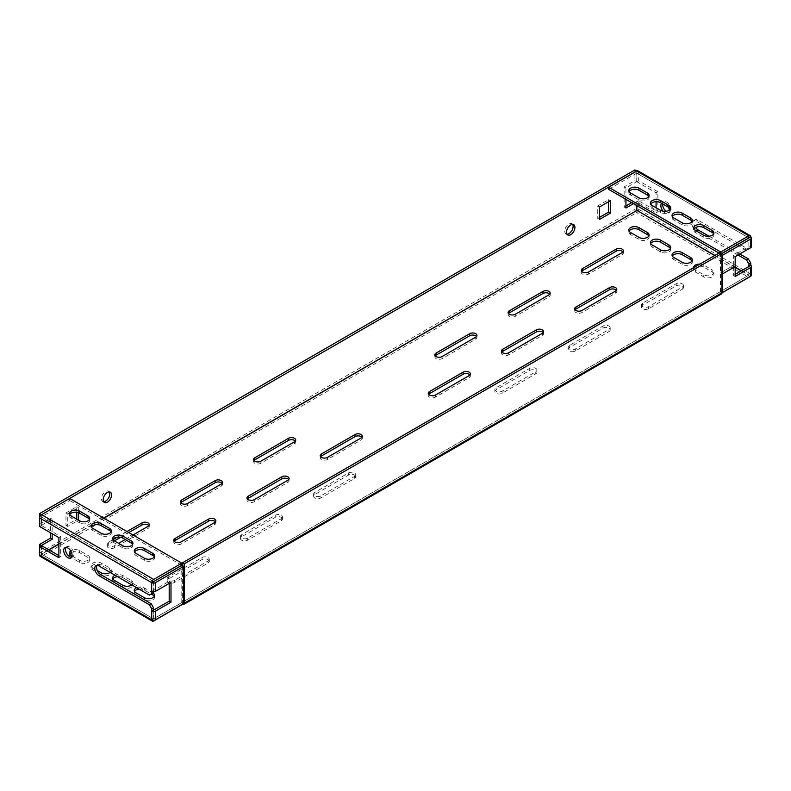<?xml version="1.0" encoding="UTF-8"?>
<svg xmlns="http://www.w3.org/2000/svg" width="791" height="791" viewBox="0 0 791 791"><rect width="100%" height="100%" fill="white"/><g stroke="black" fill="none" stroke-linecap="round" stroke-linejoin="round"><path stroke-width="0.59" stroke-dasharray="3.96 2.97" d="M428.653 394.323A4.242 2.452 0 0 0 428.247 395.362A4.242 2.452 0 0 0 430.868 397.626A4.242 2.452 0 0 0 435.495 397.092L469.103 377.693A4.242 2.452 0 0 0 470.348 375.962A4.242 2.452 0 0 0 469.943 374.924M501.87 352.044A4.242 2.452 0 0 0 501.474 353.093A4.242 2.452 0 0 0 504.094 355.357A4.242 2.452 0 0 0 508.722 354.823L542.329 335.414A4.242 2.452 0 0 0 543.575 333.683A4.242 2.452 0 0 0 543.17 332.645M575.097 309.775A4.242 2.452 0 0 0 574.701 310.814A4.242 2.452 0 0 0 577.311 313.078A4.242 2.452 0 0 0 581.939 312.544L615.556 293.145A4.242 2.452 0 0 0 616.792 291.404A4.242 2.452 0 0 0 616.397 290.366M535.725 373.876A4.242 2.452 0 0 0 536.97 372.146A4.242 2.452 0 0 0 535.725 370.415A4.242 2.452 0 0 0 529.723 370.415L496.115 389.815A4.242 2.452 0 0 0 494.869 391.555A4.242 2.452 0 0 0 497.49 393.819A4.242 2.452 0 0 0 502.117 393.285L535.725 373.876L535.725 371.8L502.117 391.209A4.242 2.452 180 0 1 497.49 391.733A4.242 2.452 180 0 1 494.869 389.469A4.242 2.452 180 0 1 496.115 387.738L529.723 368.339A4.242 2.452 180 0 1 535.725 368.339A4.242 2.452 180 0 1 536.97 370.069A4.242 2.452 180 0 1 535.725 371.8M608.951 331.607A4.242 2.452 0 0 0 610.197 329.877A4.242 2.452 0 0 0 608.951 328.136A4.242 2.452 0 0 0 602.95 328.136L569.342 347.546A4.242 2.452 0 0 0 568.096 349.276A4.242 2.452 0 0 0 570.716 351.54A4.242 2.452 0 0 0 575.344 351.006L608.951 331.607L608.951 329.521L575.344 348.93A4.242 2.452 180 0 1 570.716 349.464A4.242 2.452 180 0 1 568.096 347.2A4.242 2.452 180 0 1 569.342 345.469L602.95 326.06A4.242 2.452 180 0 1 608.951 326.06A4.242 2.452 180 0 1 610.197 327.79A4.242 2.452 180 0 1 608.951 329.521M682.168 289.328A4.242 2.452 0 0 0 683.414 287.598A4.242 2.452 0 0 0 682.168 285.867A4.242 2.452 0 0 0 676.167 285.867L642.559 305.267A4.242 2.452 0 0 0 641.313 307.007A4.242 2.452 0 0 0 643.933 309.261A4.242 2.452 0 0 0 648.561 308.737L682.168 289.328L682.168 287.252L648.561 306.651A4.242 2.452 180 0 1 643.933 307.185A4.242 2.452 180 0 1 641.313 304.921A4.242 2.452 180 0 1 642.559 303.19L676.167 283.781A4.242 2.452 180 0 1 682.168 283.781A4.242 2.452 180 0 1 683.414 285.521A4.242 2.452 180 0 1 682.168 287.252M435.258 355.861A4.242 2.452 0 0 0 434.852 356.899A4.242 2.452 0 0 0 437.472 359.163A4.242 2.452 0 0 0 442.1 358.63L475.707 339.23A4.242 2.452 0 0 0 476.953 337.5A4.242 2.452 0 0 0 476.548 336.452M508.475 313.582A4.242 2.452 0 0 0 508.079 314.63A4.242 2.452 0 0 0 510.699 316.884A4.242 2.452 0 0 0 515.317 316.36L548.934 296.951A4.242 2.452 0 0 0 550.17 295.221A4.242 2.452 0 0 0 549.775 294.183M581.701 271.313A4.242 2.452 0 0 0 581.296 272.351A4.242 2.452 0 0 0 583.916 274.615A4.242 2.452 0 0 0 588.544 274.082L622.151 254.682A4.242 2.452 0 0 0 623.397 252.942A4.242 2.452 0 0 0 622.992 251.904M361.912 437.294A4.242 2.452 180 0 1 362.318 438.333A4.242 2.452 180 0 1 361.072 440.063L327.464 459.472A4.242 2.452 180 0 1 322.837 459.996A4.242 2.452 180 0 1 320.217 457.732A4.242 2.452 180 0 1 320.612 456.694M288.695 479.564A4.242 2.452 180 0 1 289.091 480.612A4.242 2.452 180 0 1 287.845 482.342L254.237 501.741A4.242 2.452 180 0 1 249.61 502.275A4.242 2.452 180 0 1 246.99 500.011A4.242 2.452 180 0 1 247.395 498.973M215.468 521.842A4.242 2.452 180 0 1 215.864 522.881A4.242 2.452 180 0 1 214.628 524.611L181.01 544.02A4.242 2.452 180 0 1 176.393 544.554A4.242 2.452 180 0 1 173.773 542.29A4.242 2.452 180 0 1 174.168 541.252M354.467 475.065A4.242 2.452 180 0 1 355.713 476.795A4.242 2.452 180 0 1 354.467 478.525L320.859 497.935A4.242 2.452 180 0 1 316.232 498.468A4.242 2.452 180 0 1 313.612 496.204A4.242 2.452 180 0 1 314.858 494.464L348.465 475.065A4.242 2.452 180 0 1 354.467 475.065M354.467 476.449A4.242 2.452 0 0 0 355.713 474.719A4.242 2.452 0 0 0 354.467 472.978A4.242 2.452 0 0 0 348.465 472.978L314.858 492.388A4.242 2.452 0 0 0 313.612 494.118A4.242 2.452 0 0 0 316.232 496.382A4.242 2.452 0 0 0 320.859 495.858L354.467 476.449L354.467 478.525M281.25 517.334A4.242 2.452 180 0 1 282.486 519.074A4.242 2.452 180 0 1 281.25 520.804L247.632 540.204A4.242 2.452 180 0 1 243.015 540.737A4.242 2.452 180 0 1 240.395 538.473A4.242 2.452 180 0 1 241.631 536.743L275.248 517.334A4.242 2.452 180 0 1 281.25 517.334M281.25 518.728A4.242 2.452 0 0 0 282.486 516.988A4.242 2.452 0 0 0 281.25 515.257A4.242 2.452 0 0 0 275.248 515.257L241.631 534.667A4.242 2.452 0 0 0 240.395 536.397A4.242 2.452 0 0 0 243.015 538.661A4.242 2.452 0 0 0 247.632 538.127L281.25 518.728L281.25 520.804M208.023 559.613A4.242 2.452 180 0 1 209.269 561.343A4.242 2.452 180 0 1 208.023 563.073L174.416 582.483A4.242 2.452 180 0 1 169.788 583.016A4.242 2.452 180 0 1 167.168 580.752A4.242 2.452 180 0 1 168.414 579.022L202.021 559.613A4.242 2.452 180 0 1 208.023 559.613M208.023 560.997A4.242 2.452 0 0 0 209.269 559.267A4.242 2.452 0 0 0 208.023 557.536A4.242 2.452 0 0 0 202.021 557.536L168.414 576.936A4.242 2.452 0 0 0 167.168 578.666A4.242 2.452 0 0 0 169.788 580.93A4.242 2.452 0 0 0 174.416 580.406L208.023 560.997L208.023 563.073M295.29 441.101A4.242 2.452 180 0 1 295.696 442.139A4.242 2.452 180 0 1 294.45 443.88L260.842 463.279A4.242 2.452 180 0 1 256.215 463.813A4.242 2.452 180 0 1 253.595 461.549A4.242 2.452 180 0 1 254 460.51M222.073 483.38A4.242 2.452 180 0 1 222.469 484.418A4.242 2.452 180 0 1 221.223 486.149L187.615 505.558A4.242 2.452 180 0 1 182.988 506.092A4.242 2.452 180 0 1 180.368 503.827A4.242 2.452 180 0 1 180.773 502.779M148.846 525.649A4.242 2.452 180 0 1 149.252 526.697A4.242 2.452 180 0 1 148.006 528.428L114.398 547.827A4.242 2.452 180 0 1 109.771 548.361A4.242 2.452 180 0 1 107.151 546.097A4.242 2.452 180 0 1 108.397 544.366L114.398 540.896L114.398 542.982A5.942 3.431 180 0 1 112.658 540.55A5.942 3.431 180 0 1 112.935 539.511M65.95 547.431A5.942 3.431 60 0 1 66.711 546.67A5.942 3.431 60 0 1 69.677 546.967A5.942 3.431 60 0 1 73.563 552.197A5.942 3.431 60 0 1 72.653 556.963A5.942 3.431 60 0 1 71.615 557.24M668.514 207.291A5.942 3.431 -120 0 0 665.063 203.218A5.942 3.431 -120 0 0 662.097 202.921A5.942 3.431 -120 0 0 661.622 203.307M663.066 211.187A5.942 3.431 -120 0 0 665.063 212.927A5.942 3.431 -120 0 0 668.039 213.214A5.942 3.431 -120 0 0 669.255 210.149M665.973 211.256A5.942 3.431 -120 0 0 666.872 211.879A5.942 3.431 -120 0 0 669.839 212.176A5.942 3.431 -120 0 0 670.748 207.42A5.942 3.431 -120 0 0 666.872 202.18A5.942 3.431 -120 0 0 663.896 201.883A5.942 3.431 -120 0 0 662.71 203.94M566.989 234.215A5.942 3.431 -60 0 1 565.951 233.938A5.942 3.431 -60 0 1 565.031 229.182A5.942 3.431 -60 0 1 568.917 223.942A5.942 3.431 -60 0 1 571.883 223.645A5.942 3.431 -60 0 1 572.644 224.407M103.641 501.731A5.942 3.431 -60 0 1 102.603 501.445A5.942 3.431 -60 0 1 101.693 496.689A5.942 3.431 -60 0 1 105.569 491.448A5.942 3.431 -60 0 1 108.545 491.162A5.942 3.431 -60 0 1 109.306 491.923M154.265 596.345A5.942 3.431 180 0 1 154.542 597.383A5.942 3.431 180 0 1 150.873 600.547A5.942 3.431 180 0 1 144.407 599.805L136.003 594.961A5.942 3.431 180 0 1 134.262 592.528A5.942 3.431 180 0 1 134.539 591.49M139.157 589.157A5.942 3.431 180 0 1 144.407 590.106L151.19 594.021L153.583 592.637M117.552 576.679A5.942 3.431 180 0 1 122.793 577.628L131.197 582.483A5.942 3.431 180 0 1 132.937 584.905A5.942 3.431 180 0 1 129.269 588.079A5.942 3.431 180 0 1 122.793 587.337L114.398 582.483A5.942 3.431 180 0 1 112.658 580.06A5.942 3.431 180 0 1 112.935 579.022M712.187 272.005A5.942 3.431 180 0 1 713.927 274.428A5.942 3.431 180 0 1 710.259 277.601A5.942 3.431 180 0 1 703.782 276.86L695.378 272.005A5.942 3.431 180 0 1 693.638 269.583A5.942 3.431 180 0 1 697.306 266.409A5.942 3.431 180 0 1 703.782 267.15L712.187 272.005L712.187 269.929L703.782 265.074A5.942 3.431 0 0 0 699.867 264.075M692.036 260.911A5.942 3.431 180 0 1 692.313 261.959A5.942 3.431 180 0 1 688.645 265.123A5.942 3.431 180 0 1 682.168 264.382L673.774 259.527A5.942 3.431 180 0 1 672.034 257.105A5.942 3.431 180 0 1 672.31 256.066M720.047 291.79L182.276 602.267L720.166 291.721L720.166 293.936A2.719 1.572 60 0 1 720.047 293.866L721.965 292.897M71.506 552.504A5.942 3.431 180 0 1 79.584 552.682L87.989 557.536A5.942 3.431 180 0 1 89.729 559.959A5.942 3.431 180 0 1 86.061 563.133A5.942 3.431 180 0 1 79.584 562.381L71.18 557.536A5.942 3.431 180 0 1 69.44 555.104A5.942 3.431 180 0 1 69.717 554.066M648.828 235.965A5.942 3.431 180 0 1 649.104 237.003A5.942 3.431 180 0 1 645.436 240.177A5.942 3.431 180 0 1 638.96 239.436L630.556 234.581A5.942 3.431 180 0 1 628.815 232.159A5.942 3.431 180 0 1 629.092 231.11M670.432 248.443A5.942 3.431 180 0 1 670.709 249.481A5.942 3.431 180 0 1 667.04 252.645A5.942 3.431 180 0 1 660.564 251.904L652.16 247.059A5.942 3.431 180 0 1 650.42 244.627A5.942 3.431 180 0 1 650.706 243.588M101.189 574.859L92.784 570.004A5.942 3.431 180 0 1 91.044 567.582A5.942 3.431 180 0 1 94.712 564.408A5.942 3.431 180 0 1 101.189 565.16L109.593 570.004A5.942 3.431 180 0 1 111.333 572.437A5.942 3.431 180 0 1 107.665 575.601A5.942 3.431 180 0 1 101.189 574.859L101.189 572.783M120.588 537.326L128.795 532.58M152.979 592.983A5.942 3.431 0 0 0 152.801 592.874L144.407 588.029A5.942 3.431 0 0 0 136.645 587.703M131.761 584.885A5.942 3.431 0 0 0 132.937 582.829A5.942 3.431 0 0 0 131.197 580.406L122.793 575.551A5.942 3.431 0 0 0 115.041 575.235M693.648 267.665A5.942 3.431 0 0 0 695.378 269.929L703.782 274.774A5.942 3.431 0 0 0 710.259 275.515A5.942 3.431 0 0 0 713.927 272.351A5.942 3.431 0 0 0 712.187 269.929M151.793 619.867L182.395 602.337L182.395 604.275M720.166 291.859L750.778 274.052A2.719 1.572 180 0 1 751.45 275.09M72.04 555.944L79.584 560.305A5.942 3.431 0 0 0 86.061 561.046A5.942 3.431 0 0 0 89.729 557.882A5.942 3.431 0 0 0 87.989 555.45L79.584 550.605A5.942 3.431 0 0 0 70.715 550.912M110.147 572.407A5.942 3.431 0 0 0 111.333 570.351A5.942 3.431 0 0 0 109.593 567.928L101.189 563.073A5.942 3.431 0 0 0 94.712 562.332A5.942 3.431 0 0 0 91.044 565.506A5.942 3.431 0 0 0 92.784 567.928L97.323 570.548M112.994 539.63L108.397 542.29A4.242 2.452 0 0 0 107.151 544.02A4.242 2.452 0 0 0 109.771 546.284A4.242 2.452 0 0 0 114.398 545.75L118.591 543.328M126.995 531.542L117.157 537.227M125.196 539.511L132.997 535.013M638.1 170.925A2.719 1.572 -60 0 1 638.663 172.171L638.663 180.694L657.865 191.788L657.865 211.879L638.663 200.795L638.663 209.318L750.778 274.052A2.719 1.572 180 0 0 750.659 273.983L750.659 265.311M748.85 246.535L748.85 238.012L748.85 246.535L750.659 245.497A2.719 1.572 180 0 1 750.768 245.566L750.778 247.642M638.663 172.171L750.778 236.904A2.719 1.572 0 0 0 750.659 236.835L750.659 245.497M750.778 247.85L748.375 249.234L697.959 220.125A5.942 3.431 -120 0 0 694.982 219.839A5.942 3.431 -120 0 0 695.546 227.561M709.023 236.222L730.37 248.542M730.488 248.611L739.793 253.98M696.11 230.843A5.942 3.431 -120 0 0 696.159 230.873L728.57 249.58M728.689 249.649L737.993 255.028M736.975 244.735L696.159 221.173A5.942 3.431 -120 0 0 693.183 220.877A5.942 3.431 -120 0 0 693.984 228.915M746.397 250.174L737.093 244.805M748.978 246.604L748.978 248.681M656.065 201.695L656.065 192.826L636.854 181.732L636.854 173.209L748.85 237.873L636.854 173.209M636.854 205.65L636.854 201.834L656.065 212.927L656.065 207.726M153.583 591.777L153.592 581.642M97.036 565.377A5.942 3.431 60 0 1 97.797 564.616A5.942 3.431 60 0 1 100.773 564.912L151.19 594.021L149.38 595.059M153.583 618.829L153.583 610.168M41.468 545.582L41.468 554.105L153.464 618.76L181.792 602.544L183.591 603.582M153.583 581.682L41.468 516.958L41.468 525.481L60.68 536.565L60.68 556.666L58.88 555.628M153.583 590.343L151.793 591.381M41.468 525.481L39.669 526.519M638.663 180.694L636.854 181.732M636.735 171.064L636.735 181.663L634.936 180.625L634.936 169.887M48.735 549.775L41.35 554.036L41.35 545.652M638.663 200.795L636.854 201.834M39.669 553.838A2.719 1.572 -120 0 0 41.468 556.32L41.587 556.251A2.719 1.572 -60 0 1 41.468 556.32L41.468 556.32A2.719 1.572 -60 0 1 40.232 556.389M636.824 210.475L636.854 212.581A2.719 1.572 -60 0 1 636.735 212.65L748.85 277.374M638.663 209.318A2.719 1.572 -60 0 1 636.854 212.571L41.587 556.251L153.701 620.984M721.402 294.005A2.719 1.572 60 0 1 720.166 293.936M182.395 565.743L182.395 602.198M720.166 291.721L720.166 252.359M636.854 212.581A2.719 1.572 60 0 1 634.936 209.249L634.936 200.726L631.633 202.634M41.35 554.036L41.468 556.32M41.35 514.822L41.35 525.412L39.669 524.443M636.735 205.581L636.735 201.764L634.936 200.726M599.529 217.357L597.729 218.395L597.729 205.927L608.526 199.688L608.526 201.764M78.566 512.706L78.566 507.743L67.759 513.972L67.759 526.45L78.566 520.211L76.767 519.173L65.96 525.412L65.96 512.934L76.767 506.695L76.767 512.271M625.938 205.927L624.139 206.965L624.139 186.864L634.936 180.625M39.55 524.374L50.357 518.135L50.357 532.689M625.938 199.342L625.938 187.902L636.735 181.663M41.35 525.412L52.157 519.173L52.157 533.727M636.735 201.764L633.443 203.673M749.522 276.85A2.719 1.572 120 0 0 750.778 274.052M748.978 275.09L748.85 266.498L748.85 275.021L741.474 270.759M636.735 173.14L608.645 189.356M720.769 252.705L720.769 254.089L721.965 253.397M670.432 208.933A5.942 3.431 180 0 1 670.709 209.981A5.942 3.431 180 0 1 667.04 213.145A5.942 3.431 180 0 1 660.564 212.403L652.16 207.549A5.942 3.431 180 0 1 650.42 205.126A5.942 3.431 180 0 1 650.706 204.088M648.828 196.465A5.942 3.431 180 0 1 649.104 197.503A5.942 3.431 180 0 1 645.436 200.667A5.942 3.431 180 0 1 638.96 199.925L630.556 195.08A5.942 3.431 180 0 1 628.815 192.648A5.942 3.431 180 0 1 629.092 191.61M718.96 253.051L720.769 254.089M692.036 221.411A5.942 3.431 180 0 1 692.313 222.449A5.942 3.431 180 0 1 688.645 225.623A5.942 3.431 180 0 1 682.168 224.881L673.774 220.027A5.942 3.431 180 0 1 672.034 217.604A5.942 3.431 180 0 1 672.31 216.556M713.64 233.889A5.942 3.431 180 0 1 713.927 234.927A5.942 3.431 180 0 1 710.259 238.091A5.942 3.431 180 0 1 703.782 237.349L695.378 232.505A5.942 3.431 180 0 1 693.638 230.072A5.942 3.431 180 0 1 693.915 229.034M41.468 516.958L153.701 581.474M69.677 498.449L69.677 500.535L41.587 516.75M111.056 531.888A5.942 3.431 180 0 1 111.333 532.926A5.942 3.431 180 0 1 107.665 536.1A5.942 3.431 180 0 1 101.189 535.359L92.784 530.504A5.942 3.431 180 0 1 91.044 528.081A5.942 3.431 180 0 1 91.331 527.043M89.442 519.42A5.942 3.431 180 0 1 89.729 520.458A5.942 3.431 180 0 1 86.061 523.622A5.942 3.431 180 0 1 79.584 522.881L71.18 518.026A5.942 3.431 180 0 1 69.44 515.603A5.942 3.431 180 0 1 69.717 514.565M181.792 565.258L69.677 500.535M132.661 544.366A5.942 3.431 180 0 1 132.937 545.404A5.942 3.431 180 0 1 129.269 548.578A5.942 3.431 180 0 1 122.793 547.827L114.398 542.982M154.265 556.844A5.942 3.431 180 0 1 154.542 557.882A5.942 3.431 180 0 1 150.873 561.046A5.942 3.431 180 0 1 144.407 560.305L136.003 555.45A5.942 3.431 180 0 1 134.262 553.028A5.942 3.431 180 0 1 134.539 551.989M52.157 519.173L50.357 518.135M67.759 526.45L65.96 525.412M67.759 513.972L65.96 512.934M78.566 507.743L76.767 506.695M610.326 200.726L608.526 199.688M599.529 219.433L597.729 218.395M599.529 206.965L597.729 205.927M625.938 187.902L624.139 186.864M625.938 208.003L624.139 206.965M657.865 211.879L656.065 212.927M657.865 191.788L656.065 192.826M60.68 536.565L58.88 537.613M60.68 556.666L58.88 557.704M748.375 249.234L746.575 250.272M153.701 581.612L153.701 590.274L169.195 581.336L169.195 583.422M181.792 602.544L181.792 565.397M170.994 582.374L169.195 581.336M750.768 245.566A2.719 1.572 180 0 1 751.45 246.604M721.965 253.535L720.769 254.227L720.769 272.786L733.366 265.509L733.366 255.612L748.85 246.673M721.965 254.92L720.769 254.227M735.165 256.65L733.366 255.612M735.165 266.547L733.366 265.509L720.769 272.816L721.965 273.508L720.769 272.786L720.769 291.375L748.85 275.159M735.165 274.398L733.366 275.436L733.366 265.539L735.146 266.567M735.165 276.474L733.366 275.436M721.965 292.067L720.769 291.375M469.103 375.616L469.103 377.693M542.329 333.337L542.329 335.414M615.556 291.058L615.556 293.145M475.707 337.154L475.707 339.23M548.934 294.875L548.934 296.951M622.151 252.596L622.151 254.682M361.072 437.987L361.072 440.063M287.845 480.256L287.845 482.342M214.628 522.535L214.628 524.611M294.45 441.793L294.45 443.88M221.223 484.072L221.223 486.149M148.006 526.351L148.006 528.428M720.047 293.866L182.276 604.344M153.701 618.898L41.587 554.175L48.973 549.913M58.88 544.188L103.888 518.204M714.639 255.542L735.165 267.398M741.236 270.898L748.85 275.298M735.165 267.121L714.886 255.404M39.55 552.998L634.936 209.249M103.651 518.065L58.88 543.911M71.18 515.95L71.18 518.026M79.584 520.804L79.584 522.881M79.584 560.305L79.584 562.381M87.989 555.45L87.989 557.536M79.584 550.605L79.584 552.682M71.18 555.45L71.18 557.536M630.556 192.994L630.556 195.08M638.96 197.849L638.96 199.925M638.96 237.349L638.96 239.436M630.556 232.505L630.556 234.581M660.564 249.827L660.564 251.904M652.16 244.973L652.16 247.059M682.168 262.305L682.168 264.382M673.774 257.451L673.774 259.527M703.782 274.774L703.782 276.86M695.378 269.929L695.378 272.005M703.782 265.074L703.782 267.15M92.784 528.428L92.784 530.504M101.189 533.272L101.189 535.359M122.793 545.75L122.793 547.827M144.407 558.228L144.407 560.305M136.003 553.374L136.003 555.45M109.593 567.928L109.593 570.004M101.189 563.073L101.189 565.16M92.784 567.928L92.784 570.004M122.793 585.251L122.793 587.337M114.398 580.406L114.398 582.483M122.793 575.551L122.793 577.628M131.197 580.406L131.197 582.483M144.407 597.729L144.407 599.805M136.003 592.874L136.003 594.961M144.407 588.029L144.407 590.106M652.16 205.472L652.16 207.549M660.564 210.327L660.564 212.403M682.168 222.795L682.168 224.881M673.774 217.95L673.774 220.027M703.782 235.273L703.782 237.349M695.378 230.418L695.378 232.505M697.959 220.125L696.159 221.173M100.773 564.912L98.964 565.951M153.701 610.098L153.701 618.76M108.397 542.29L108.397 544.366M114.398 545.75L114.398 547.827M187.615 503.481L187.615 505.558M260.842 461.202L260.842 463.279M168.414 576.936L168.414 579.022M174.416 580.406L174.416 582.483M202.021 557.536L202.021 559.613M241.631 534.667L241.631 536.743M247.632 538.127L247.632 540.204M275.248 515.257L275.248 517.334M314.858 492.388L314.858 494.464M320.859 495.858L320.859 497.935M348.465 472.978L348.465 475.065M181.01 541.944L181.01 544.02M254.237 499.665L254.237 501.741M327.464 457.386L327.464 459.472M588.544 272.005L588.544 274.082M515.317 314.274L515.317 316.36M442.1 356.553L442.1 358.63M676.167 283.781L676.167 285.867M642.559 303.19L642.559 305.267M648.561 306.651L648.561 308.737M602.95 326.06L602.95 328.136M569.342 345.469L569.342 347.546M575.344 348.93L575.344 351.006M529.723 368.339L529.723 370.415M496.115 387.738L496.115 389.815M502.117 391.209L502.117 393.285M581.939 310.468L581.939 312.544M508.722 352.746L508.722 354.823M435.495 395.016L435.495 397.092M470.348 373.876L470.348 375.962M543.575 331.607L543.575 333.683M616.792 289.328L616.792 291.404M536.97 370.069L536.97 372.146M610.197 327.79L610.197 329.877M683.414 285.521L683.414 287.598M476.953 335.414L476.953 337.5M550.17 293.145L550.17 295.221M623.397 250.866L623.397 252.942M362.318 436.256L362.318 438.333M289.091 478.525L289.091 480.612M215.864 520.804L215.864 522.881M355.713 474.719L355.713 476.795M282.486 516.988L282.486 519.074M209.269 559.267L209.269 561.343M295.696 440.063L295.696 442.139M222.469 482.342L222.469 484.418M149.252 524.611L149.252 526.697M66.711 546.67L64.911 547.708M663.896 201.883L662.097 202.921M573.693 224.684L571.883 223.645M110.344 492.2L108.545 491.162M182.355 602.277L720.126 291.8M41.508 554.184L153.622 618.908M748.939 237.864L636.824 173.13M104.402 502.493L102.603 501.445M567.75 234.976L565.951 233.938M69.44 513.527L69.44 515.603M89.729 518.372L89.729 520.458M89.729 557.882L89.729 559.959M69.44 553.028L69.44 555.104M628.815 190.572L628.815 192.648M649.104 195.426L649.104 197.503M649.104 234.927L649.104 237.003M628.815 230.072L628.815 232.159M670.709 247.405L670.709 249.481M650.42 242.55L650.42 244.627M672.034 255.028L672.034 257.105M692.313 259.873L692.313 261.959M693.638 267.496L693.638 269.583M713.927 272.351L713.927 274.428M91.044 525.995L91.044 528.081M111.333 530.85L111.333 532.926M132.937 543.328L132.937 545.404M112.658 538.473L112.658 540.55M154.542 555.796L154.542 557.882M134.262 550.951L134.262 553.028M111.333 570.351L111.333 572.437M91.044 565.506L91.044 567.582M112.658 577.974L112.658 580.06M132.937 582.829L132.937 584.905M134.262 590.452L134.262 592.528M154.542 595.307L154.542 597.383M650.42 203.05L650.42 205.126M670.709 207.895L670.709 209.981M692.313 220.373L692.313 222.449M672.034 215.518L672.034 217.604M713.927 232.851L713.927 234.927M693.638 227.996L693.638 230.072M694.982 219.839L693.183 220.877M97.797 564.616L95.998 565.664M669.839 212.176L668.039 213.214M72.653 556.963L70.854 558.001M748.899 246.604L748.899 237.943M748.899 275.09L748.899 266.429M107.151 544.02L107.151 546.097M180.368 501.741L180.368 503.827M253.595 459.472L253.595 461.549M167.168 578.666L167.168 580.752M240.395 536.397L240.395 538.473M313.612 494.118L313.612 496.204M173.773 540.204L173.773 542.29M246.99 497.935L246.99 500.011M320.217 455.656L320.217 457.732M581.296 270.275L581.296 272.351M508.079 312.544L508.079 314.63M434.852 354.823L434.852 356.899M641.313 304.921L641.313 307.007M568.096 347.2L568.096 349.276M494.869 389.469L494.869 391.555M574.701 308.737L574.701 310.814M501.474 351.006L501.474 353.093M428.247 393.285L428.247 395.362"/><path stroke-width="1.19" d="M469.943 374.924A4.242 2.452 0 0 0 469.103 374.222A4.242 2.452 0 0 0 463.101 374.222L429.493 393.631A4.242 2.452 0 0 0 428.653 394.323M469.103 375.616A4.242 2.452 0 0 0 470.348 373.876A4.242 2.452 0 0 0 469.103 372.146A4.242 2.452 0 0 0 463.101 372.146L429.493 391.555A4.242 2.452 0 0 0 428.247 393.285A4.242 2.452 0 0 0 430.868 395.549A4.242 2.452 0 0 0 435.495 395.016L469.103 375.616M543.17 332.645A4.242 2.452 0 0 0 542.329 331.953A4.242 2.452 0 0 0 536.328 331.953L502.72 351.352A4.242 2.452 0 0 0 501.87 352.044M542.329 333.337A4.242 2.452 0 0 0 543.575 331.607A4.242 2.452 0 0 0 542.329 329.877A4.242 2.452 0 0 0 536.328 329.877L502.72 349.276A4.242 2.452 0 0 0 501.474 351.006A4.242 2.452 0 0 0 504.094 353.27A4.242 2.452 0 0 0 508.722 352.746L542.329 333.337M616.397 290.366A4.242 2.452 0 0 0 615.556 289.674A4.242 2.452 0 0 0 609.554 289.674L575.937 309.083A4.242 2.452 0 0 0 575.097 309.775M615.556 291.058A4.242 2.452 0 0 0 616.792 289.328A4.242 2.452 0 0 0 615.556 287.598A4.242 2.452 0 0 0 609.554 287.598L575.937 307.007A4.242 2.452 0 0 0 574.701 308.737A4.242 2.452 0 0 0 577.311 311.001A4.242 2.452 0 0 0 581.939 310.468L615.556 291.058M476.548 336.452A4.242 2.452 0 0 0 475.707 335.76A4.242 2.452 0 0 0 469.706 335.76L436.098 355.169A4.242 2.452 0 0 0 435.258 355.861M475.707 333.683A4.242 2.452 180 0 1 476.953 335.414A4.242 2.452 180 0 1 475.707 337.154L442.1 356.553A4.242 2.452 180 0 1 437.472 357.087A4.242 2.452 180 0 1 434.852 354.823A4.242 2.452 180 0 1 436.098 353.093L469.706 333.683A4.242 2.452 180 0 1 475.707 333.683M549.775 294.183A4.242 2.452 0 0 0 548.934 293.491A4.242 2.452 0 0 0 542.933 293.491L509.315 312.89A4.242 2.452 0 0 0 508.475 313.582M548.934 291.404A4.242 2.452 180 0 1 550.17 293.145A4.242 2.452 180 0 1 548.934 294.875L515.317 314.274A4.242 2.452 180 0 1 510.699 314.808A4.242 2.452 180 0 1 508.079 312.544A4.242 2.452 180 0 1 509.315 310.814L542.933 291.404A4.242 2.452 180 0 1 548.934 291.404M622.992 251.904A4.242 2.452 0 0 0 622.151 251.212A4.242 2.452 0 0 0 616.149 251.212L582.542 270.621A4.242 2.452 0 0 0 581.701 271.313M622.151 249.135A4.242 2.452 180 0 1 623.397 250.866A4.242 2.452 180 0 1 622.151 252.596L588.544 272.005A4.242 2.452 180 0 1 583.916 272.539A4.242 2.452 180 0 1 581.296 270.275A4.242 2.452 180 0 1 582.542 268.535L616.149 249.135A4.242 2.452 180 0 1 622.151 249.135M320.612 456.694A4.242 2.452 180 0 1 321.462 456.002L355.07 436.602A4.242 2.452 180 0 1 361.072 436.602A4.242 2.452 180 0 1 361.912 437.294M361.072 434.516A4.242 2.452 180 0 1 362.318 436.256A4.242 2.452 180 0 1 361.072 437.987L327.464 457.386A4.242 2.452 180 0 1 322.837 457.92A4.242 2.452 180 0 1 320.217 455.656A4.242 2.452 180 0 1 321.462 453.925L355.07 434.516A4.242 2.452 180 0 1 361.072 434.516M247.395 498.973A4.242 2.452 180 0 1 248.236 498.281L281.843 478.871A4.242 2.452 180 0 1 287.845 478.871A4.242 2.452 180 0 1 288.695 479.564M287.845 476.795A4.242 2.452 180 0 1 289.091 478.525A4.242 2.452 180 0 1 287.845 480.256L254.237 499.665A4.242 2.452 180 0 1 249.61 500.199A4.242 2.452 180 0 1 246.99 497.935A4.242 2.452 180 0 1 248.236 496.204L281.843 476.795A4.242 2.452 180 0 1 287.845 476.795M174.168 541.252A4.242 2.452 180 0 1 175.009 540.55L208.626 521.15A4.242 2.452 180 0 1 214.628 521.15A4.242 2.452 180 0 1 215.468 521.842M214.628 519.074A4.242 2.452 180 0 1 215.864 520.804A4.242 2.452 180 0 1 214.628 522.535L181.01 541.944A4.242 2.452 180 0 1 176.393 542.468A4.242 2.452 180 0 1 173.773 540.204A4.242 2.452 180 0 1 175.009 538.473L208.626 519.074A4.242 2.452 180 0 1 214.628 519.074M254 460.51A4.242 2.452 180 0 1 254.84 459.818L288.448 440.409A4.242 2.452 180 0 1 294.45 440.409A4.242 2.452 180 0 1 295.29 441.101M294.45 441.793A4.242 2.452 0 0 0 295.696 440.063A4.242 2.452 0 0 0 294.45 438.333A4.242 2.452 0 0 0 288.448 438.333L254.84 457.732A4.242 2.452 0 0 0 253.595 459.472A4.242 2.452 0 0 0 256.215 461.736A4.242 2.452 0 0 0 260.842 461.202L294.45 441.793M180.773 502.779A4.242 2.452 180 0 1 181.614 502.087L215.221 482.688A4.242 2.452 180 0 1 221.223 482.688A4.242 2.452 180 0 1 222.073 483.38M221.223 484.072A4.242 2.452 0 0 0 222.469 482.342A4.242 2.452 0 0 0 221.223 480.612A4.242 2.452 0 0 0 215.221 480.612L181.614 500.011A4.242 2.452 0 0 0 180.368 501.741A4.242 2.452 0 0 0 182.988 504.005A4.242 2.452 0 0 0 187.615 503.481L221.223 484.072M128.795 532.58L142.004 524.957A4.242 2.452 180 0 1 148.006 524.957A4.242 2.452 180 0 1 148.846 525.649M132.997 535.013L148.006 526.351A4.242 2.452 0 0 0 149.252 524.611A4.242 2.452 0 0 0 148.006 522.881A4.242 2.452 0 0 0 142.004 522.881L126.995 531.542M67.878 548.005A5.942 3.431 -120 0 0 64.911 547.708A5.942 3.431 -120 0 0 64.002 552.474A5.942 3.431 -120 0 0 67.878 557.704A5.942 3.431 -120 0 0 70.854 558.001A5.942 3.431 -120 0 0 71.763 553.235A5.942 3.431 -120 0 0 67.878 548.005M71.615 557.24A5.942 3.431 60 0 1 69.677 556.666A5.942 3.431 60 0 1 65.95 547.431M661.622 203.307A5.942 3.431 -120 0 0 663.066 211.187M662.71 203.94A5.942 3.431 -120 0 0 665.973 211.256M572.644 224.407A5.942 3.431 -60 0 1 568.917 233.642A5.942 3.431 -60 0 1 566.989 234.215M570.716 224.98A5.942 3.431 -60 0 1 573.693 224.684A5.942 3.431 -60 0 1 574.602 229.449A5.942 3.431 -60 0 1 570.716 234.68A5.942 3.431 -60 0 1 567.75 234.976A5.942 3.431 -60 0 1 566.84 230.221A5.942 3.431 -60 0 1 570.716 224.98M109.306 491.923A5.942 3.431 -60 0 1 105.569 501.158A5.942 3.431 -60 0 1 103.641 501.731M107.368 492.496A5.942 3.431 -60 0 1 110.344 492.2A5.942 3.431 -60 0 1 111.254 496.956A5.942 3.431 -60 0 1 107.368 502.196A5.942 3.431 -60 0 1 104.402 502.493A5.942 3.431 -60 0 1 103.492 497.727A5.942 3.431 -60 0 1 107.368 492.496M151.19 594.021L152.801 594.961A5.942 3.431 180 0 1 154.265 596.345M134.539 591.49A5.942 3.431 180 0 1 139.157 589.157M112.935 579.022A5.942 3.431 180 0 1 117.552 576.679M672.31 256.066A5.942 3.431 180 0 1 682.168 254.682L690.573 259.527A5.942 3.431 180 0 1 692.036 260.911M721.965 292.897L748.85 277.374A2.719 1.572 120 0 0 749.522 276.85M97.036 565.377A5.942 3.431 60 0 0 100.773 574.612L151.19 603.721L153.583 607.883L153.583 610.168L151.783 611.206A2.719 1.572 0 0 0 155.511 611.136L155.511 619.798A2.719 1.572 180 0 1 151.793 619.867L151.783 619.867A2.719 1.572 120 0 0 152.347 621.113A2.719 1.572 120 0 0 153.701 620.984L182.395 604.413A2.719 1.572 -120 0 0 183.631 604.482A2.719 1.572 -120 0 0 184.194 603.236L184.194 563.874L182.395 562.836L182.395 565.743M69.717 554.066A5.942 3.431 180 0 1 71.506 552.504M629.092 231.11A5.942 3.431 180 0 1 638.96 229.726L647.364 234.581A5.942 3.431 180 0 1 648.828 235.965M650.706 243.588A5.942 3.431 180 0 1 660.564 242.204L668.968 247.059A5.942 3.431 180 0 1 670.432 248.443M114.398 540.896A5.942 3.431 180 0 1 112.658 538.473A5.942 3.431 180 0 1 116.317 535.309A5.942 3.431 180 0 1 122.793 536.051L131.197 540.896A5.942 3.431 180 0 1 132.937 543.328A5.942 3.431 180 0 1 129.269 546.492A5.942 3.431 180 0 1 122.793 545.75L114.398 540.896L120.588 537.326M136.645 587.703A5.942 3.431 0 0 0 134.262 590.452A5.942 3.431 0 0 0 136.003 592.874L144.407 597.729A5.942 3.431 0 0 0 150.873 598.471A5.942 3.431 0 0 0 154.542 595.307A5.942 3.431 0 0 0 152.979 592.983M115.041 575.235A5.942 3.431 0 0 0 112.658 577.974A5.942 3.431 0 0 0 114.398 580.406L122.793 585.251A5.942 3.431 0 0 0 131.761 584.885M699.867 264.075A5.942 3.431 0 0 0 693.638 267.496A5.942 3.431 0 0 0 693.648 267.665M682.168 262.305A5.942 3.431 0 0 0 688.645 263.047A5.942 3.431 0 0 0 692.313 259.873A5.942 3.431 0 0 0 690.573 257.451L682.168 252.596A5.942 3.431 0 0 0 675.702 251.854A5.942 3.431 0 0 0 672.034 255.028A5.942 3.431 0 0 0 673.774 257.451L682.168 262.305M70.715 550.912A5.942 3.431 0 0 0 69.44 553.028A5.942 3.431 0 0 0 71.18 555.45L72.04 555.944M638.96 237.349A5.942 3.431 0 0 0 645.436 238.091A5.942 3.431 0 0 0 649.104 234.927A5.942 3.431 0 0 0 647.364 232.505L638.96 227.65A5.942 3.431 0 0 0 632.484 226.908A5.942 3.431 0 0 0 628.815 230.072A5.942 3.431 0 0 0 630.556 232.505L638.96 237.349M660.564 249.827A5.942 3.431 0 0 0 667.04 250.569A5.942 3.431 0 0 0 670.709 247.405A5.942 3.431 0 0 0 668.968 244.973L660.564 240.128A5.942 3.431 0 0 0 654.088 239.376A5.942 3.431 0 0 0 650.42 242.55A5.942 3.431 0 0 0 652.16 244.973L660.564 249.827M97.323 570.548L101.189 572.783A5.942 3.431 0 0 0 110.147 572.407M117.157 537.227L112.994 539.63M118.591 543.328L125.196 539.511M748.978 266.429L750.778 265.38L750.778 263.096L748.978 264.135L748.85 266.359M748.978 237.943L750.778 236.904A2.719 1.572 120 0 0 750.214 235.659A2.719 1.572 120 0 0 748.85 235.797L720.769 252.013L720.769 252.705M750.778 247.642L746.397 250.174M695.546 227.561A5.942 3.431 -120 0 0 697.959 229.835L709.023 236.222M739.793 253.98L748.375 258.944L750.778 263.096M669.255 210.149A5.942 3.431 -120 0 0 668.514 207.291M737.993 255.028L746.575 259.982L748.978 264.135M693.984 228.915A5.942 3.431 -120 0 0 696.11 230.843M656.065 207.726L656.065 201.695M714.886 255.404L636.854 210.357L636.854 205.65M155.511 611.136L170.994 602.198L170.994 582.374L155.511 591.322A2.719 1.572 180 0 1 151.793 591.381L151.783 591.391A2.719 1.572 180 0 1 151.664 591.322L151.783 593.675L149.38 595.059L98.964 565.951A5.942 3.431 -120 0 0 95.998 565.664A5.942 3.431 -120 0 0 95.088 570.42A5.942 3.431 -120 0 0 98.964 575.66L149.38 604.759L151.783 608.922L151.664 619.798L39.669 555.144L39.669 546.621L58.88 557.704L58.88 537.613L39.669 526.519L39.669 517.996A2.719 1.572 -60 0 1 41.587 514.664L69.677 498.449L181.792 563.182L181.792 565.258L151.793 582.72L39.669 517.996M181.792 563.182L153.701 579.398A2.719 1.572 120 0 0 151.783 582.72L151.783 582.72A2.719 1.572 0 0 0 155.511 582.651L183.591 566.435L183.591 603.582L155.511 619.798M151.783 593.675L153.583 592.637L153.583 591.777M58.88 555.628L41.468 545.582L39.669 546.621M153.583 607.883L151.783 608.922M39.669 524.443L39.55 513.626L634.936 169.887L636.735 171.064A2.719 1.572 -60 0 1 638.1 170.925L750.214 235.659M41.35 545.652L39.55 544.465L39.55 552.998A2.719 1.572 -120 0 0 39.669 553.838M182.395 562.836L720.166 252.359L721.965 253.397L721.965 292.759A2.719 1.572 60 0 1 721.402 294.005L183.631 604.482M748.85 237.873L184.194 563.874M636.824 210.475L103.651 518.065M41.35 514.822L636.735 170.925M39.55 513.626L41.35 514.664M636.735 205.581L636.735 210.287M608.526 201.764L608.526 212.156L599.529 217.357M76.767 512.271L76.767 519.173M631.633 202.634L625.938 205.927M50.357 532.689L50.357 538.236L39.55 544.465M52.157 533.727L52.157 539.274L41.35 545.513M633.443 203.673L625.938 208.003L625.938 199.342M610.326 200.726L610.326 213.204L599.529 219.433L599.529 206.965L610.326 200.726M78.566 512.706L78.566 520.211M636.854 210.357L714.639 255.542M152.347 621.113L40.232 556.389A2.719 1.572 -60 0 1 39.669 555.144M748.85 235.797L636.735 171.064L608.645 187.279L608.645 189.356L718.96 253.051M668.968 205.472A5.942 3.431 180 0 1 670.709 207.895A5.942 3.431 180 0 1 667.04 211.068A5.942 3.431 180 0 1 660.564 210.327L652.16 205.472A5.942 3.431 180 0 1 650.42 203.05A5.942 3.431 180 0 1 654.088 199.876A5.942 3.431 180 0 1 660.564 200.617L668.968 205.472L668.968 207.549A5.942 3.431 180 0 1 670.432 208.933M638.96 188.149L647.364 192.994A5.942 3.431 180 0 1 649.104 195.426A5.942 3.431 180 0 1 645.436 198.59A5.942 3.431 180 0 1 638.96 197.849L630.556 192.994A5.942 3.431 180 0 1 628.815 190.572A5.942 3.431 180 0 1 632.484 187.408A5.942 3.431 180 0 1 638.96 188.149L638.96 190.226L647.364 195.08A5.942 3.431 180 0 1 648.828 196.465M608.645 187.279L720.769 252.013M682.168 222.795L673.774 217.95A5.942 3.431 180 0 1 672.034 215.518A5.942 3.431 180 0 1 675.702 212.354A5.942 3.431 180 0 1 682.168 213.095L690.573 217.95A5.942 3.431 180 0 1 692.313 220.373A5.942 3.431 180 0 1 688.645 223.546A5.942 3.431 180 0 1 682.168 222.795M703.782 235.273L695.378 230.418A5.942 3.431 180 0 1 693.638 227.996A5.942 3.431 180 0 1 697.306 224.822A5.942 3.431 180 0 1 703.782 225.573L712.187 230.418A5.942 3.431 180 0 1 713.927 232.851A5.942 3.431 180 0 1 710.259 236.015A5.942 3.431 180 0 1 703.782 235.273M650.706 204.088A5.942 3.431 180 0 1 660.564 202.704L668.968 207.549M629.092 191.61A5.942 3.431 180 0 1 638.96 190.226M672.31 216.556A5.942 3.431 180 0 1 682.168 215.172L690.573 220.027A5.942 3.431 180 0 1 692.036 221.411M693.915 229.034A5.942 3.431 180 0 1 703.782 227.65L712.187 232.505A5.942 3.431 180 0 1 713.64 233.889M109.593 528.428A5.942 3.431 180 0 1 111.333 530.85A5.942 3.431 180 0 1 107.665 534.024A5.942 3.431 180 0 1 101.189 533.272L92.784 528.428A5.942 3.431 180 0 1 91.044 525.995A5.942 3.431 180 0 1 94.712 522.831A5.942 3.431 180 0 1 101.189 523.573L109.593 528.428L109.593 530.504A5.942 3.431 180 0 1 111.056 531.888M79.584 511.095L87.989 515.95A5.942 3.431 180 0 1 89.729 518.372A5.942 3.431 180 0 1 86.061 521.546A5.942 3.431 180 0 1 79.584 520.804L71.18 515.95A5.942 3.431 180 0 1 69.44 513.527A5.942 3.431 180 0 1 73.108 510.353A5.942 3.431 180 0 1 79.584 511.095L79.584 513.181L87.989 518.026A5.942 3.431 180 0 1 89.442 519.42M144.407 558.228L136.003 553.374A5.942 3.431 180 0 1 134.262 550.951A5.942 3.431 180 0 1 137.931 547.777A5.942 3.431 180 0 1 144.407 548.519L152.801 553.374A5.942 3.431 180 0 1 154.542 555.796A5.942 3.431 180 0 1 150.873 558.97A5.942 3.431 180 0 1 144.407 558.228M91.331 527.043A5.942 3.431 180 0 1 101.189 525.649L109.593 530.504M69.717 514.565A5.942 3.431 180 0 1 79.584 513.181M112.935 539.511A5.942 3.431 180 0 1 122.793 538.127L131.197 542.982A5.942 3.431 180 0 1 132.661 544.366M134.539 551.989A5.942 3.431 180 0 1 144.407 550.605L152.801 555.45A5.942 3.431 180 0 1 154.265 556.844M52.157 539.274L50.357 538.236M610.326 213.204L608.526 212.156M748.375 258.944L746.575 259.982M151.19 603.721L149.38 604.759M153.583 610.128L169.195 601.16L170.994 602.198M169.195 583.422L169.195 601.16M183.591 566.435L181.792 565.397L153.592 581.642M721.965 254.92L722.569 255.266L750.659 239.05A2.719 1.572 0 0 0 751.45 237.943A2.719 1.572 0 0 0 750.768 236.904M751.45 237.943L751.45 246.604A2.719 1.572 180 0 1 750.659 247.712L735.165 256.65L735.165 266.547L722.569 273.854L735.146 266.567M748.85 238.012L721.965 253.535M722.569 255.266L722.569 273.824L721.965 273.478L722.569 273.854L722.569 292.413L750.659 276.197A2.719 1.572 180 0 0 751.45 275.09L751.45 266.429A2.719 1.572 0 0 0 750.768 265.39M735.165 266.577L735.165 276.474L750.659 267.536A2.719 1.572 0 0 0 751.45 266.429M748.85 266.498L735.165 274.398M722.569 292.413L721.965 292.067M48.973 549.913L58.88 544.188M103.888 518.204L636.735 210.564M735.165 267.398L741.236 270.898M741.474 270.759L735.165 267.121M151.664 591.322L151.664 582.651M721.965 292.759L184.194 603.236M58.88 543.911L48.735 549.775M153.701 579.398L41.587 514.664M87.989 515.95L87.989 518.026M647.364 192.994L647.364 195.08M647.364 232.505L647.364 234.581M638.96 227.65L638.96 229.726M668.968 244.973L668.968 247.059M660.564 240.128L660.564 242.204M682.168 252.596L682.168 254.682M690.573 257.451L690.573 259.527M101.189 523.573L101.189 525.649M131.197 540.896L131.197 542.982M122.793 536.051L122.793 538.127M152.801 553.374L152.801 555.45M144.407 548.519L144.407 550.605M152.801 593.082L152.801 594.961M660.564 200.617L660.564 202.704M690.573 217.95L690.573 220.027M682.168 213.095L682.168 215.172M712.187 230.418L712.187 232.505M703.782 225.573L703.782 227.65M697.959 229.835L696.159 230.873M100.773 574.612L98.964 575.66M155.511 591.322L155.511 582.651M750.659 239.05L750.659 247.712M750.659 267.536L750.659 276.197M142.004 522.881L142.004 524.957M181.614 500.011L181.614 502.087M215.221 480.612L215.221 482.688M254.84 457.732L254.84 459.818M288.448 438.333L288.448 440.409M175.009 538.473L175.009 540.55M208.626 519.074L208.626 521.15M248.236 496.204L248.236 498.281M281.843 476.795L281.843 478.871M321.462 453.925L321.462 456.002M355.07 434.516L355.07 436.602M616.149 249.135L616.149 251.212M582.542 268.535L582.542 270.621M542.933 291.404L542.933 293.491M509.315 310.814L509.315 312.89M469.706 333.683L469.706 335.76M436.098 353.093L436.098 355.169M609.554 287.598L609.554 289.674M575.937 307.007L575.937 309.083M536.328 329.877L536.328 331.953M502.72 349.276L502.72 351.352M463.101 372.146L463.101 374.222M429.493 391.555L429.493 393.631"/></g></svg>
